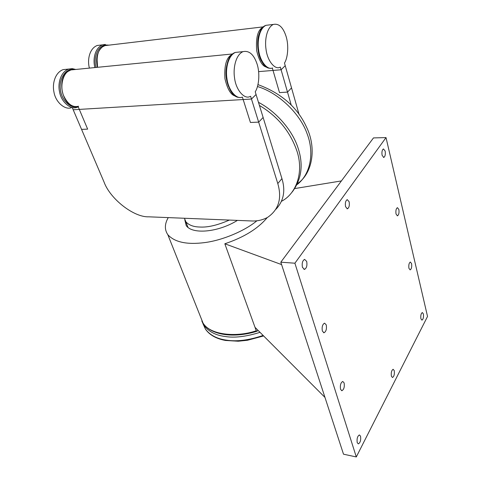 <?xml version="1.0" encoding="UTF-8"?>
<svg xmlns="http://www.w3.org/2000/svg" width="481" height="481" viewBox="0 0 481 481"><rect width="100%" height="100%" fill="white"/><g stroke="black" fill="none" stroke-linecap="round" stroke-linejoin="round"><path stroke-width="0.72" d="M257.954 330.267L257.143 331.181L256.259 330.766L224.825 243.771C243.53 237.5 257.497 228.968 266.733 218.182L267.195 217.604M256.92 220.761C244.673 230.988 222.426 240.368 204.521 242.616C186.856 244.841 174.621 242.202 167.821 234.692C164.436 229.647 164.58 223.954 168.26 217.61M255.008 327.314L324.964 397.408M237.434 220.394C217.911 232.479 192.31 234.536 186.231 225.631L184.794 219.787M294.853 188.546L341.408 180.922M281.595 264.598L224.825 243.771M396.031 213.997C395.598 210.696 396.067 208.586 397.426 207.66L398.869 209.488C399.296 212.782 398.827 214.887 397.468 215.813L396.031 213.997M345.562 206.734C345.003 203.072 345.556 200.703 347.24 199.633L349.128 201.713C349.687 205.369 349.122 207.732 347.444 208.796L345.562 206.734M322.348 331.06C321.729 327.002 322.462 324.362 324.561 323.154L326.244 324.873C326.858 328.932 326.118 331.559 324.014 332.762L322.348 331.06M357.221 442.664C356.716 438.708 357.449 436.135 359.421 434.938L360.546 436.189C361.045 440.139 360.311 442.706 358.333 443.897L357.221 442.664M420.899 318.771C420.532 315.536 421.013 313.462 422.336 312.536L423.388 313.931C423.749 317.159 423.268 319.234 421.945 320.154L420.899 318.771M391.384 376.196C390.957 372.637 391.54 370.34 393.145 369.294L394.246 370.629C394.673 374.176 394.083 376.473 392.472 377.513L391.384 376.196M340.536 389.267C339.971 385.251 340.716 382.648 342.755 381.451L344.125 382.912C344.685 386.916 343.939 389.52 341.895 390.71L340.536 389.267M302.447 267.37C301.761 263.281 302.483 260.618 304.605 259.385L306.686 261.411C307.365 265.5 306.637 268.151 304.509 269.378L302.447 267.37M382.106 155.333C381.643 152.014 382.088 149.88 383.447 148.942L385.155 151.046C385.612 154.365 385.161 156.493 383.802 157.425L382.106 155.333M408.928 268.32C408.531 265.055 409 262.957 410.347 262.037L411.58 263.63C411.97 266.895 411.495 268.987 410.149 269.901L408.928 268.32M294.901 263.209L356.295 456.95L343.506 454.19L280.808 262.187L373.478 137.915L386.021 137.596L294.901 263.209L280.808 262.187M356.295 456.95L427.531 316.45L386.021 137.596M292.244 191.973C301.84 179.028 303.655 163.985 297.679 146.855C292.214 130.676 276.984 112.013 258.465 102.327M257.485 86.532C279.094 92.977 300.318 114.237 307.034 133.556C314.231 151.695 311.219 173.707 297.138 184.572M281.559 201.268L281.92 201.064C296.326 193.386 303.661 172.715 297.3 152.164C290.686 132.149 278.066 116.57 259.427 105.441M257.984 84.62C281.379 93.224 297.595 107.467 306.631 127.351C316.636 147.962 312.68 173.262 297.631 183.526M277.79 183.55C282.119 198.437 278.715 209.716 267.58 217.388C262.53 220.076 257.137 221.266 251.389 220.959L148.815 216.823C133.874 217.496 110.083 198.912 104.004 181.944L73.19 109.77L251.473 99.038L277.79 183.55L281.938 178.613L256.06 94.504L251.473 99.038M275.998 209.199C283.67 200.986 285.648 190.789 281.938 178.613M209.518 219.27L203.433 219.023M184.445 218.26L185.84 221.753C188.811 225.084 193.326 226.84 199.387 227.008C207.461 227.597 217.448 225.282 229.347 220.07M291.258 105.141L281.09 69.769L258.64 71.621M281.09 69.769L285.221 65.693L299.062 114.412M287.506 92.093L280.333 67.124L279.822 67.328C275.084 69.829 267.412 61.189 266.029 49.339C264.484 39.442 267.099 27.291 273.352 24.441C278.878 23.28 283.117 27.243 286.063 36.334C289.075 45.809 287.674 58.315 284.475 63.059L291.534 87.903L287.506 92.093L279.509 92.605L272.312 68.013M258.664 122.132L250.619 96.302L249.729 96.657C244.33 99.302 235.906 90.109 234.536 77.826C232.912 67.599 236.003 54.618 242.995 51.653C249.092 50.343 253.758 54.389 256.998 63.787C260.293 73.581 258.748 86.64 255.225 91.781L263.131 117.478L258.664 122.132L250.433 122.469L242.4 97.114M89.4 68.116C87.037 59.283 89.791 48.232 97.228 45.485L100.487 45.1M72.306 107.696L81.56 129.377L87.65 129.13L78.018 106.355L77.742 107.101L76.707 107.425L77.742 107.101M67.057 69.234L63.161 69.619C55.345 72.33 52.032 83.405 53.95 92.045C55.598 102.435 65.133 110.107 71.2 107.768M256.259 330.766C238.468 337.055 210.846 335.9 203.042 323.106L200.324 316.288M227.892 340.344C237.975 341.895 249.801 340.35 263.384 335.708M263.125 335.443C249.152 340.193 236.989 341.769 226.647 340.175C217.075 338.889 210.005 335.191 205.429 329.1L203.042 323.863M201.828 321.019L203.986 325.487C208.898 331.74 215.981 335.413 225.228 336.502C234.475 338.059 246.074 336.67 260.023 332.335M258.201 330.513L257.648 330.7M78.547 106.229C72.541 107.792 67.46 104.046 63.3 94.985C59.644 84.945 63.66 73.815 68.164 71.344L70.984 69.931L74.651 69.571M232.6 54.064L230.399 55.489C226.004 59.073 224.188 66.829 224.952 78.746C227.519 89.544 231.09 95.34 235.678 96.134M228.565 86.508C225.733 79.281 225.216 71.94 227.008 64.49M97.595 67.304C96.176 56.806 97.853 49.976 102.615 46.807L104.942 45.623L108.003 45.256M96.994 57.87L97.559 67.31M263.474 26.87L261.508 28.114C257.401 31.512 255.802 39.087 256.716 50.848C259.253 61.237 262.65 66.679 266.901 67.166M263.372 63.378C257.521 58.748 255.477 37.572 260.558 31.409M272.541 67.941C267.773 70.43 260.035 61.857 258.634 50.078C257.07 40.242 259.698 28.163 265.999 25.319L268.879 24.976M242.238 97.12C236.796 99.753 228.313 90.626 226.924 78.421C225.288 68.26 228.391 55.363 235.431 52.411L238.925 52.062M105.309 44.42L102.694 44.835C95.274 47.589 92.526 58.694 94.877 67.574M96.068 67.454C92.995 57.57 98.238 44.168 106.956 45.244M75.776 69.462L72.228 68.645L68.699 69.066C60.901 71.789 57.594 82.918 59.5 91.606C61.141 102.05 70.653 109.776 76.707 107.425M77.531 106.433C71.212 109.385 60.979 99.982 60.396 89.093C58.838 80.002 65.188 68.122 73.533 69.523M256.866 331.265C233.982 338.522 210.744 335.221 203.042 323.106L167.821 234.692M397.468 215.813L397.168 215.801M347.438 208.796L346.987 208.784M324.014 332.762L323.563 332.702M341.895 390.71L341.54 390.65M304.509 269.378L303.932 269.336M383.802 157.425L383.447 157.431M185.846 221.765L188.023 227.453M263.624 335.948L247.529 340.253L238.227 341.227L225.559 340.464C216.209 338.756 209.5 334.962 205.429 329.1L201.96 321.278M75.685 106.523C62.428 106.86 56.145 78.758 68.055 71.368L70.984 69.931L232.75 53.944M97.336 67.328C95.509 58.171 97.234 51.341 102.513 46.831L104.942 45.623L263.516 26.834M270.388 68.248C257.239 69.06 252.778 29.275 265.999 25.319L273.352 24.441M239.652 97.439C225.12 97.944 220.857 56.542 235.431 52.411L242.995 51.653M108.959 45.142L102.694 44.835L97.228 45.485M68.699 69.066L63.161 69.619"/></g></svg>
